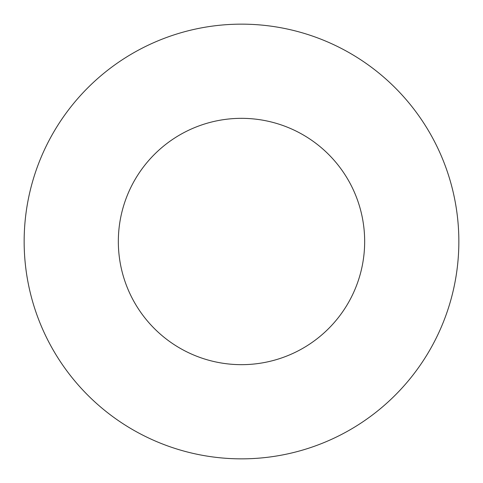 <?xml version="1.0" encoding="UTF-8"?>
<svg xmlns="http://www.w3.org/2000/svg" width="483" height="483" viewBox="0 0 483 483"><rect width="100%" height="100%" fill="white"/><g stroke="black" fill="none" stroke-linecap="round" stroke-linejoin="round"><path stroke-width="0.72" d="M241.5 24.15A217.35 217.35 0 0 1 458.85 241.5A217.35 217.35 0 0 1 241.5 458.85A217.35 217.35 0 0 1 24.15 241.5A217.35 217.35 0 0 1 241.5 24.15M241.5 118.335A123.165 123.165 0 0 1 364.665 241.5A123.165 123.165 0 0 1 241.5 364.665A123.165 123.165 0 0 1 118.335 241.5A123.165 123.165 0 0 1 241.5 118.335"/></g></svg>
